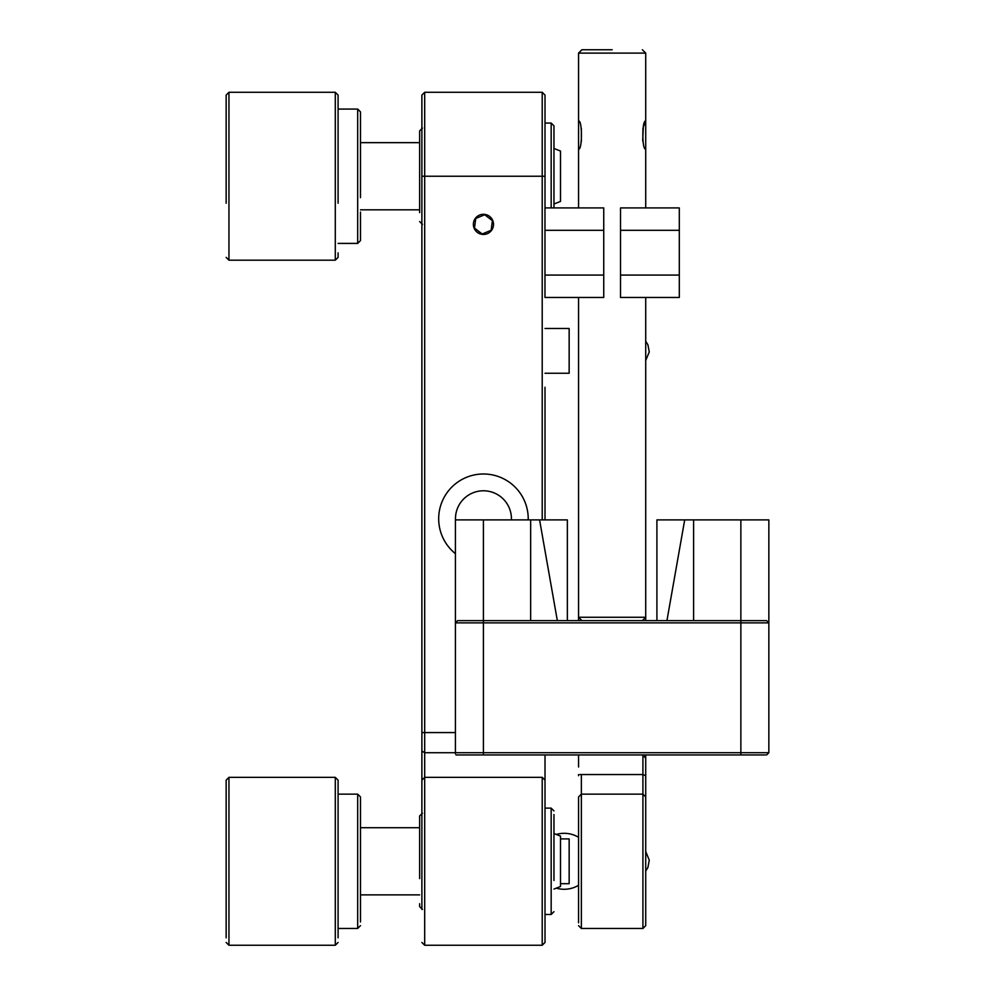 <?xml version="1.0" encoding="UTF-8"?>
<svg xmlns="http://www.w3.org/2000/svg" width="995" height="995" viewBox="0 0 995 995"><rect width="100%" height="100%" fill="white"/><g stroke="black" fill="none" stroke-linecap="round" stroke-linejoin="round"><path stroke-width="1.49" d="M419.641 212.619L419.641 130.905L422.44 128.106M560.508 883.684L569.152 883.684L569.152 838.909L560.508 838.909M620.532 297.468L620.532 207.918L679.299 207.918L679.299 297.468L620.532 297.468L645.718 297.468L645.718 620.631M578.555 620.631L578.555 297.468L603.741 297.468L544.974 297.468L544.974 207.918L603.741 207.918L603.741 275.08L544.974 275.08M603.741 297.468L603.741 275.08M553.966 889.07L560.508 886.483L560.508 836.111L553.966 833.524M492.338 221.114L491.144 230.268L482.189 233.987L474.491 228.091L475.759 218.477L484.714 214.758L492.401 220.654L491.144 230.268L482.189 233.987L474.491 228.091L475.759 218.477L484.714 214.758L492.401 220.654M483.446 234.447A10.074 10.074 0 0 1 473.371 224.373A10.074 10.074 0 0 1 483.446 214.298A10.074 10.074 0 0 1 493.52 224.373A10.074 10.074 0 0 1 483.446 234.447M545.011 754.956L545.011 942.452L545.011 914.467L551.168 914.467L553.966 911.669M545.011 780.142L542.213 777.344L424.678 777.344L424.678 732.569L455.424 732.569M455.424 553.68A44.775 44.775 0 0 1 483.446 473.993A44.775 44.775 0 0 1 528.208 519.887M455.461 518.768A27.984 27.984 0 0 0 455.486 519.887A27.984 27.984 0 0 1 483.446 490.784A27.984 27.984 0 0 1 511.43 518.768A27.984 27.984 0 0 0 483.446 490.784A27.984 27.984 0 0 0 455.461 518.768M511.405 519.887A27.984 27.984 0 0 0 511.43 518.768A27.984 27.984 0 0 1 511.405 519.887M542.213 777.344L542.213 945.25L424.678 945.25L424.678 777.344L421.88 780.142L421.88 95.085L424.678 92.286L424.678 732.569L421.88 732.569M545.011 387.242L545.011 519.887L545.011 387.242M424.678 92.286L542.213 92.286L545.011 95.085L545.011 207.918L545.011 176.239L542.213 176.239L542.213 519.887M545.011 784.06L545.011 777.344M542.213 92.286L542.213 176.239L421.88 176.239M545.011 942.452L542.213 945.25M421.88 909.43L421.88 780.142M421.88 942.452L424.678 945.25M545.011 123.069L551.168 123.069L551.168 207.918M551.168 123.069L553.966 125.867L553.966 207.918M419.641 878.61L419.641 815.962L422.44 813.164M419.641 903.721L419.641 906.632L422.44 909.43M553.966 204.012L560.508 201.425L560.508 151.053L553.966 148.466M338.089 928.459L357.678 928.459L357.678 794.134L338.089 794.134M228.95 945.25L335.29 945.25L335.29 777.344L228.95 777.344L228.95 945.25L226.151 942.452M228.95 777.344L226.151 780.142L226.151 937.825M338.089 937.825L338.089 780.142L335.29 777.344M360.476 921.992L360.476 796.933L357.678 794.134M338.089 243.402L357.678 243.402L357.678 109.077L338.089 109.077M228.95 260.192L335.29 260.192L335.29 92.286L228.95 92.286L228.95 260.192L226.151 257.394M228.95 92.286L226.151 95.085L226.151 203.241M338.089 203.241L338.089 95.085L335.29 92.286M338.089 252.842L338.089 257.394L335.29 260.192M360.476 212.059L360.476 240.603L357.678 243.402M360.476 197.657L360.476 111.875L357.678 109.077M545.011 373.249L569.152 373.249L569.152 328.474L545.011 328.474M765.466 754.956L457.663 754.956M766.61 754.956L768.849 752.717L483.408 752.717L483.408 754.956L455.996 754.956M768.849 752.717L768.849 622.87L483.408 622.87L483.408 752.717L424.678 752.717L421.88 751.038M666.936 620.631L684.697 519.887L768.849 519.887L768.849 622.87L766.61 620.631L483.408 620.631L483.408 622.87L455.424 622.87L455.424 753.837M567.361 620.631L567.361 519.887L539.576 519.887L557.337 620.631M684.697 519.887L656.911 519.887L656.911 620.631M483.408 519.887L483.408 620.631L457.663 620.631L455.424 622.87L455.424 519.887L530.658 519.887L530.658 620.631M693.602 620.631L693.602 519.887M539.576 519.887L530.658 519.887M613.256 928.459L633.405 928.459M645.718 754.956L645.718 925.661L642.919 928.459L581.354 928.459L581.354 794.134L642.919 794.134L642.919 928.459M645.718 114.711L645.718 149.051C641.899 150.543 641.875 119.611 645.718 121.042L643.317 127.037L642.695 140.656M645.718 758.314L642.919 754.956L642.919 794.134L645.718 796.933M642.919 128.517L642.919 141.576M578.555 774.545L578.555 775.714M578.555 922.825L578.555 796.933L581.354 794.134L581.354 774.545M578.555 757.755L578.555 766.996M578.555 765.031L578.555 754.956M578.555 176.239L578.555 111.875L578.555 176.239M581.354 128.517L581.354 141.576M578.555 925.661L581.354 928.459M645.718 121.042L645.718 53.108L578.555 53.108L578.555 121.042C582.361 119.537 582.386 150.481 578.555 149.051L578.555 207.918M581.913 620.631L578.555 617.273L645.718 617.273L642.36 620.631M612.136 49.75L581.913 49.75L612.136 49.75M578.555 53.108L581.913 49.75L590.309 49.75M545.011 808.127L551.168 808.127L551.168 914.467M553.966 814.544L553.966 880.525M645.718 349.966L645.718 347.193M679.299 275.08L620.532 275.08M620.532 230.305L679.299 230.305M544.974 230.305L603.741 230.305M740.865 754.956L740.865 519.887M645.718 775.714L642.919 774.545L579.948 774.545M645.718 360.476L649.275 351.956L647.919 344.817L645.718 341.198M645.718 851.521L649.275 860.19L647.932 867.416L645.718 871.122M578.555 837.293A27.984 27.984 0 0 0 556.292 834.444M556.292 888.149A27.984 27.984 0 0 0 578.555 885.301M422.44 224.373L419.641 221.574M360.476 827.716L419.641 827.716M360.476 894.878L419.641 894.878M360.476 142.658L419.641 142.658M360.476 209.821L419.641 209.821M335.29 945.25L338.089 942.452M357.678 928.459L360.476 925.661M645.718 207.918L645.718 149.051M645.718 53.108L642.36 49.75M551.168 808.127L553.966 810.925"/></g></svg>
